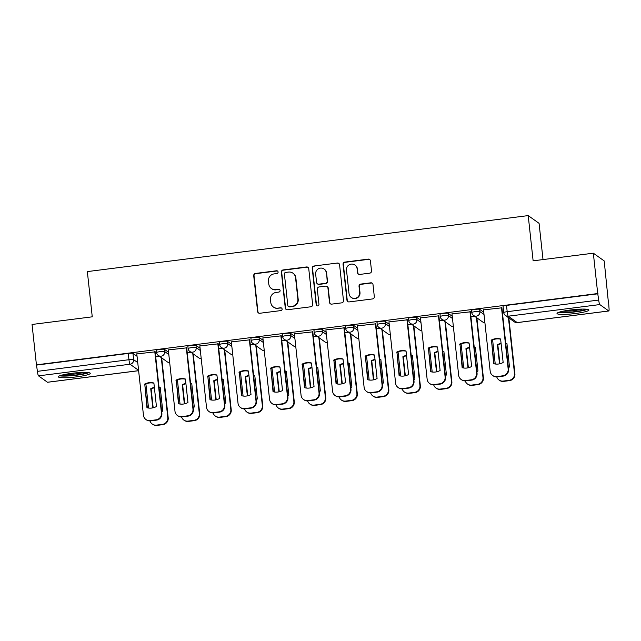<?xml version="1.0" encoding="UTF-8"?>
<svg xmlns="http://www.w3.org/2000/svg" width="641" height="641" viewBox="0 0 641 641"><rect width="100%" height="100%" fill="white"/><g stroke="black" fill="none" stroke-linecap="round" stroke-linejoin="round"><path stroke-width="0.96" d="M278.09 271.984A1.41 1.386 -54.5 0 0 276.551 270.766L255.479 273.443A2.019 1.979 -54.5 0 0 253.708 275.686L257.602 311.518A2.019 1.979 -54.5 0 0 259.805 313.265L280.878 310.589A1.41 1.386 -54.5 0 0 281.543 308.041A1.41 1.386 -54.5 0 0 280.574 307.8L277.849 308.145A6.458 6.346 -54.5 0 1 270.806 302.576L270.486 299.595A6.458 6.346 -54.5 0 1 276.135 292.416L278.867 292.072A1.41 1.386 -54.5 0 0 279.532 289.524A1.41 1.386 -54.5 0 0 278.563 289.283L275.838 289.628A6.458 6.346 -54.5 0 1 268.795 284.059L268.475 281.079A6.458 6.346 -54.5 0 1 274.124 273.899L276.856 273.555A1.41 1.386 -54.5 0 0 278.09 271.984M277.673 271.135A1.41 1.386 -54.5 0 0 276.864 270.991L255.799 273.667A2.019 1.979 -54.5 0 0 254.028 275.91L257.922 311.75A2.019 1.979 -54.5 0 0 258.579 313.016M281.695 308.161A1.41 1.386 -54.5 0 0 280.886 308.025L277.849 308.145M279.684 289.652A1.41 1.386 -54.5 0 0 278.875 289.508L275.838 289.628M71.84 373.31A16.041 2.035 173.8 0 0 58.355 376.804A16.041 2.035 173.8 0 0 76.776 376.836A16.041 2.035 173.8 0 0 90.261 373.342A16.041 2.035 173.8 0 0 71.84 373.31M570.49 309.98A16.041 2.035 173.8 0 0 557.005 313.473A16.041 2.035 173.8 0 0 575.426 313.505A16.041 2.035 173.8 0 0 588.911 310.012A16.041 2.035 173.8 0 0 570.49 309.98M369.753 273.154A2.019 1.979 -54.5 0 0 371.516 270.919L370.426 260.863A2.019 1.979 -54.5 0 0 368.222 259.124L344.826 262.097A2.019 1.979 -54.5 0 0 343.055 264.34L346.949 300.172A2.019 1.979 -54.5 0 0 349.145 301.911L372.549 298.938A2.019 1.979 -54.5 0 0 374.32 296.695L372.998 284.556A2.019 1.979 -54.5 0 0 370.794 282.817L360.787 284.083A2.019 1.979 -54.5 0 0 359.016 286.327L359.673 292.352A5.4 5.304 -54.5 0 1 351.228 297.424A5.4 5.304 -54.5 0 1 349.057 293.698L346.501 270.109A5.4 5.304 -54.5 0 1 354.938 265.037A5.4 5.304 -54.5 0 1 357.109 268.755L357.534 272.689A2.019 1.979 -54.5 0 0 359.737 274.428L369.753 273.154M36.433 364.833L32.05 324.466L92.256 316.822L87.344 271.592L528.208 215.6L533.128 260.831L593.334 253.187L597.716 293.546L36.433 364.833L37.434 371.347L128.961 359.721A4.11 0.521 -6.2 0 1 133.632 359.665L137.743 362.59M308.746 268.691A2.019 1.979 -54.5 0 0 306.55 266.952L283.146 269.925A2.019 1.979 -54.5 0 0 281.375 272.169L285.269 308.009A2.019 1.979 -54.5 0 0 287.472 309.747L310.869 306.775A2.019 1.979 -54.5 0 0 312.64 304.531L308.746 268.691M313.986 266.007L337.382 263.042A2.019 1.979 -54.5 0 1 339.586 264.781L343.48 300.613A2.019 1.979 -54.5 0 1 341.709 302.856L331.693 304.13A2.019 1.979 -54.5 0 1 329.498 302.392L327.92 287.857A2.019 1.979 -54.5 0 0 325.716 286.118L319.074 286.96A2.019 1.979 -54.5 0 0 317.311 289.203L318.954 304.339A1.41 1.386 -54.5 0 1 316.742 305.661A1.41 1.386 -54.5 0 1 316.173 304.691L312.215 268.25A2.019 1.979 -54.5 0 1 313.986 266.007L337.382 263.042M593.334 253.187L604.199 260.927L608.293 301.326M543.015 259.573L539.073 223.34L528.208 215.6M597.716 293.546L598.718 300.06A4.11 0.577 82.8 0 0 599.792 304.571L608.758 310.957A4.11 0.577 82.8 0 0 608.838 310.981A4.11 0.577 82.8 0 0 608.95 307.351L608.581 301.294M36.753 365.058L128.28 353.439A4.11 0.521 -6.2 0 1 132.951 353.375L137.062 356.3M47.618 382.228A4.11 0.577 -97.2 0 1 47.554 382.268A4.11 0.577 -97.2 0 1 47.474 382.244L38.508 375.858A4.11 0.577 -97.2 0 1 37.434 371.347M155.186 351.853L136.797 353.912M186.707 347.855L168.319 349.906M218.228 343.848L199.84 345.908M249.742 339.842L231.361 341.901M281.263 335.844L262.874 337.895M312.784 331.838L294.395 333.897M344.305 327.831L325.916 329.891M375.818 323.833L357.438 325.884M407.339 319.827L388.951 321.886M438.861 315.829L420.472 317.88M470.382 311.822L451.993 313.882M501.895 307.816L483.514 309.875M471.824 312.6A4.11 0.521 -6.2 0 1 471.776 312.528L471.536 310.3A4.11 0.521 173.8 0 1 475.277 309.371A4.11 0.521 173.8 0 1 479.668 309.339L483.771 312.263M440.303 316.598A4.11 0.521 -6.2 0 1 440.255 316.534L440.014 314.298A4.11 0.521 173.8 0 1 443.756 313.369A4.11 0.521 173.8 0 1 448.147 313.345L452.25 316.269M408.79 320.604A4.11 0.521 -6.2 0 1 408.742 320.532L408.493 318.305A4.11 0.521 173.8 0 1 412.243 317.375A4.11 0.521 173.8 0 1 416.626 317.343L420.728 320.276M377.269 324.61A4.11 0.521 -6.2 0 1 377.22 324.538L376.972 322.311A4.11 0.521 173.8 0 1 380.722 321.373A4.11 0.521 173.8 0 1 385.105 321.349L389.215 324.274M345.747 328.609A4.11 0.521 -6.2 0 1 345.699 328.545L345.459 326.309A4.11 0.521 173.8 0 1 349.201 325.38A4.11 0.521 173.8 0 1 353.592 325.356L357.694 328.28M314.226 332.615A4.11 0.521 -6.2 0 1 314.178 332.543L313.938 330.315A4.11 0.521 173.8 0 1 317.68 329.386A4.11 0.521 173.8 0 1 322.07 329.354L326.173 332.278M282.713 336.613A4.11 0.521 -6.2 0 1 282.657 336.549L282.417 334.314A4.11 0.521 173.8 0 1 286.166 333.384A4.11 0.521 173.8 0 1 290.549 333.36L294.652 336.285M251.192 340.619A4.11 0.521 -6.2 0 1 251.144 340.547L250.895 338.32A4.11 0.521 173.8 0 1 254.645 337.39A4.11 0.521 173.8 0 1 259.028 337.358L263.139 340.291M219.671 344.626A4.11 0.521 -6.2 0 1 219.623 344.554L219.382 342.326A4.11 0.521 173.8 0 1 223.124 341.389A4.11 0.521 173.8 0 1 227.507 341.365L231.617 344.289M188.15 348.624A4.11 0.521 -6.2 0 1 188.101 348.56L187.861 346.324A4.11 0.521 173.8 0 1 191.603 345.395A4.11 0.521 173.8 0 1 195.994 345.371L200.096 348.295M156.636 352.63A4.11 0.521 -6.2 0 1 156.58 352.558L156.34 350.331A4.11 0.521 173.8 0 1 160.082 349.401A4.11 0.521 173.8 0 1 164.473 349.369L168.575 352.302M159.377 356.244L155.715 356.708M598.037 293.778L506.51 305.396A4.11 0.521 173.8 0 0 503.057 306.294L503.738 312.584A4.11 0.521 -6.2 0 1 507.191 311.686L598.718 300.06M190.898 352.238L187.236 352.702M222.411 348.239L218.749 348.704M253.932 344.233L250.27 344.698M285.453 340.227L281.792 340.692M316.975 336.229L313.313 336.693M348.488 332.222L344.826 332.687M380.009 328.224L376.347 328.689M411.53 324.218L407.868 324.683M443.051 320.212L439.389 320.676M474.572 316.213L470.903 316.678M503.73 312.512L502.424 312.672M271.391 288.514L271.712 288.746A6.458 6.346 -54.5 0 0 276.151 289.852M273.403 307.031L273.723 307.255A6.458 6.346 -54.5 0 0 278.162 308.369M308.089 267.425A2.019 1.979 -54.5 0 0 306.863 267.185L283.458 270.149A2.019 1.979 -54.5 0 0 281.695 272.393L285.59 308.233A2.019 1.979 -54.5 0 0 286.247 309.507M285.63 272.441A1.41 1.386 -54.5 0 0 284.396 274.011L287.809 305.469A1.41 1.386 -54.5 0 0 289.347 306.686L292.224 306.318A6.458 6.346 -54.5 0 0 297.881 299.139L295.541 277.641A6.458 6.346 -54.5 0 0 288.506 272.072L285.63 272.441M288.378 306.438L288.69 306.662A1.41 1.386 -54.5 0 0 289.668 306.911L289.347 306.686M292.945 273.186L293.266 273.411A6.458 6.346 -54.5 0 1 295.862 277.865L298.193 299.363A6.458 6.346 -54.5 0 1 292.544 306.542L289.668 306.911M338.929 263.507A2.019 1.979 -54.5 0 0 337.703 263.267M327.11 286.463L327.423 286.687A2.019 1.979 -54.5 0 1 328.232 288.081L329.811 302.616A2.019 1.979 -54.5 0 0 330.476 303.89M314.298 266.239A2.019 1.979 -54.5 0 0 312.536 268.483L316.494 304.916A1.41 1.386 -54.5 0 0 316.91 305.765M326.277 272.778A5.4 5.304 -54.5 0 0 318.297 268.851A5.4 5.304 -54.5 0 0 315.668 274.124L316.574 282.433A2.019 1.979 -54.5 0 0 318.769 284.171L325.412 283.33A2.019 1.979 -54.5 0 0 327.182 281.087L326.598 273.002A5.4 5.304 -54.5 0 0 324.426 269.276L324.106 269.052M317.383 283.827L317.704 284.051A2.019 1.979 -54.5 0 0 319.09 284.404L318.769 284.171M326.598 273.002L327.503 281.311A2.019 1.979 -54.5 0 1 325.732 283.554L319.09 284.404M354.938 265.037L355.25 265.262A5.4 5.304 -54.5 0 1 357.422 268.988L357.854 272.914A2.019 1.979 -54.5 0 0 358.511 274.188M351.228 297.424L351.548 297.648A5.4 5.304 -54.5 0 0 359.986 292.576L359.673 292.352M372.341 283.282A2.019 1.979 -54.5 0 0 371.115 283.042L361.099 284.316A2.019 1.979 -54.5 0 0 359.337 286.559L359.986 292.576M369.769 259.589A2.019 1.979 -54.5 0 0 368.543 259.349L345.138 262.321A2.019 1.979 -54.5 0 0 343.376 264.565L347.262 300.397A2.019 1.979 -54.5 0 0 347.927 301.671M154.361 387.38A12.86 12.628 -54.5 0 0 150.731 388.742L152.806 407.884M161.676 411.586A12.86 12.628 -54.5 0 0 162.774 411.033L160.226 387.541A12.86 12.628 -54.5 0 0 159.032 387.284M145.908 383.975L148.528 408.037M150.034 420.929A6.17 6.057 -54.5 0 0 156.524 425.111L162.381 424.366A6.17 6.057 -54.5 0 0 167.782 417.507L161.276 357.598M160.25 387.733A12.86 12.628 -54.5 0 0 159.064 387.517M154.409 387.757A12.86 12.628 -54.5 0 0 151.14 389.039L153.175 407.796M161.684 357.886L168.198 417.804A6.17 6.057 125.5 0 1 162.798 424.654L156.933 425.4A6.17 6.057 125.5 0 1 152.694 424.342L152.278 424.046M151.14 389.039L150.731 388.742M144.393 384.231A12.86 12.628 125.5 0 1 153.888 383.022L156.444 406.514A12.86 12.628 125.5 0 1 146.949 407.724L144.81 384.52A12.86 12.628 125.5 0 1 153.912 383.222M144.81 384.52L147.334 407.82M155.17 351.733L161.861 413.285A6.17 6.057 125.5 0 1 156.46 420.143L150.603 420.889A6.17 6.057 125.5 0 1 146.356 419.823L145.948 419.535A6.17 6.057 -54.5 0 0 150.186 420.592L156.051 419.847A6.17 6.057 -54.5 0 0 161.452 412.996L161.861 413.285M136.789 353.792L143.464 415.28A6.17 6.057 -54.5 0 0 145.948 419.535M154.769 351.508L161.452 412.996M185.882 383.382A12.86 12.628 -54.5 0 0 182.252 384.744L184.328 403.878M193.197 407.58A12.86 12.628 -54.5 0 0 194.295 407.027L191.747 383.534A12.86 12.628 -54.5 0 0 190.553 383.278M177.429 379.969L180.041 404.038M181.555 416.93A6.17 6.057 -54.5 0 0 188.045 421.105L193.903 420.36A6.17 6.057 -54.5 0 0 199.303 413.509L192.797 353.592M191.763 383.735A12.86 12.628 -54.5 0 0 190.577 383.51M185.922 383.759A12.86 12.628 -54.5 0 0 182.661 385.033L184.696 403.79M193.205 353.888L199.712 413.798A6.17 6.057 125.5 0 1 194.311 420.656L188.454 421.401A6.17 6.057 125.5 0 1 184.207 420.336L183.799 420.047M182.661 385.033L182.252 384.744M217.403 379.376A12.86 12.628 -54.5 0 0 213.765 380.738L215.849 399.872M224.711 403.574A12.86 12.628 -54.5 0 0 225.816 403.029L223.26 379.536A12.86 12.628 -54.5 0 0 222.074 379.272M208.95 375.971L211.562 400.032M213.076 412.924A6.17 6.057 -54.5 0 0 219.559 417.099L225.424 416.362A6.17 6.057 -54.5 0 0 230.824 409.503L224.31 349.585M223.284 379.728A12.86 12.628 -54.5 0 0 222.098 379.512M217.443 379.752A12.86 12.628 -54.5 0 0 214.182 381.034L216.217 399.792M224.727 349.882L231.233 409.799A6.17 6.057 125.5 0 1 225.832 416.65L219.975 417.395A6.17 6.057 125.5 0 1 215.729 416.338L215.32 416.041M214.182 381.034L213.765 380.738M87.432 372.509A13.886 1.763 -6.2 0 1 87.008 372.709A13.886 1.763 -6.2 0 1 73.659 375.273A13.886 1.763 -6.2 0 1 60.943 375.386M59.661 375.826A15.945 2.027 173.8 0 0 74.348 375.466A15.945 2.027 173.8 0 0 88.778 372.661M64.316 374.544A12.86 1.635 173.8 0 0 83.947 372.413M586.082 309.178A13.886 1.763 -6.2 0 1 585.666 309.379A13.886 1.763 -6.2 0 1 572.309 311.943A13.886 1.763 -6.2 0 1 559.593 312.055M558.311 312.496A15.945 2.027 173.8 0 0 572.998 312.135A15.945 2.027 173.8 0 0 587.428 309.331M562.966 311.214A12.86 1.635 173.8 0 0 582.597 309.082M175.914 380.225A12.86 12.628 125.5 0 1 185.409 379.023L187.965 402.516A12.86 12.628 125.5 0 1 178.462 403.718L176.323 380.522A12.86 12.628 125.5 0 1 185.433 379.216M176.323 380.522L178.855 403.822M186.691 347.734L193.382 409.287A6.17 6.057 125.5 0 1 187.981 416.137L182.116 416.882A6.17 6.057 125.5 0 1 177.877 415.825L177.461 415.528A6.17 6.057 -54.5 0 0 181.707 416.594L187.565 415.849A6.17 6.057 -54.5 0 0 192.965 408.99L193.382 409.287M168.303 349.786L174.985 411.274A6.17 6.057 -54.5 0 0 177.461 415.528M186.291 347.502L192.965 408.99M207.436 376.227A12.86 12.628 125.5 0 1 216.93 375.017L219.478 398.51A12.86 12.628 125.5 0 1 209.984 399.72L207.844 376.515A12.86 12.628 125.5 0 1 216.946 375.209M207.844 376.515L210.376 399.816M218.212 343.728L224.895 405.28A6.17 6.057 125.5 0 1 219.494 412.139L213.637 412.884A6.17 6.057 125.5 0 1 209.399 411.818L208.982 411.53A6.17 6.057 -54.5 0 0 213.229 412.588L219.086 411.843A6.17 6.057 -54.5 0 0 224.486 404.992L224.895 405.28M199.824 345.787L206.506 407.275A6.17 6.057 -54.5 0 0 208.982 411.53M217.804 343.504L224.486 404.992M248.924 375.37A12.86 12.628 -54.5 0 0 245.287 376.732L247.362 395.874M256.232 399.575A12.86 12.628 -54.5 0 0 257.337 399.023L254.781 375.53A12.86 12.628 -54.5 0 0 253.596 375.273M240.463 371.964L243.083 396.034M244.59 408.926A6.17 6.057 -54.5 0 0 251.08 413.1L256.937 412.355A6.17 6.057 -54.5 0 0 262.337 405.497L255.831 345.587M254.806 375.722A12.86 12.628 -54.5 0 0 253.62 375.506M248.964 375.746A12.86 12.628 -54.5 0 0 245.695 377.028L247.738 395.785M256.24 345.884L262.754 405.793A6.17 6.057 125.5 0 1 257.353 412.652L251.496 413.389A6.17 6.057 125.5 0 1 247.25 412.331L246.841 412.043M245.695 377.028L245.287 376.732M280.438 371.371A12.86 12.628 -54.5 0 0 276.808 372.733L278.883 391.867M287.753 395.569A12.86 12.628 -54.5 0 0 288.851 395.024L286.303 371.524A12.86 12.628 -54.5 0 0 285.109 371.267M271.984 367.958L274.604 392.028M276.111 404.92A6.17 6.057 -54.5 0 0 282.601 409.094L288.458 408.349A6.17 6.057 -54.5 0 0 293.858 401.498L287.352 341.581M286.327 371.724A12.86 12.628 -54.5 0 0 285.141 371.508M280.486 371.748A12.86 12.628 -54.5 0 0 277.216 373.022L279.26 391.787M287.761 341.877L294.275 401.787A6.17 6.057 125.5 0 1 288.875 408.646L283.01 409.391A6.17 6.057 125.5 0 1 278.771 408.333L278.354 408.037M277.216 373.022L276.808 372.733M311.959 367.365A12.86 12.628 -54.5 0 0 308.329 368.727L310.404 387.869M319.274 391.571A12.86 12.628 -54.5 0 0 320.372 391.018L317.824 367.525A12.86 12.628 -54.5 0 0 316.63 367.269M303.505 363.96L306.118 388.021M307.632 400.913A6.17 6.057 -54.5 0 0 314.122 405.096L319.979 404.351A6.17 6.057 -54.5 0 0 325.38 397.492L318.873 337.583M317.84 367.718A12.86 12.628 -54.5 0 0 316.654 367.501M311.999 367.742A12.86 12.628 -54.5 0 0 308.738 369.024L310.773 387.781M319.282 337.871L325.788 397.789A6.17 6.057 125.5 0 1 320.388 404.639L314.531 405.384A6.17 6.057 125.5 0 1 310.292 404.327L309.875 404.03M308.738 369.024L308.329 368.727M238.949 372.221A12.86 12.628 125.5 0 1 248.452 371.011L251 394.511A12.86 12.628 125.5 0 1 241.505 395.713L239.365 372.517A12.86 12.628 125.5 0 1 248.468 371.211M239.365 372.517L241.897 395.809M249.734 339.73L256.416 401.282A6.17 6.057 125.5 0 1 251.016 408.133L245.158 408.878A6.17 6.057 125.5 0 1 240.912 407.82L240.503 407.524A6.17 6.057 -54.5 0 0 244.75 408.581L250.607 407.836A6.17 6.057 -54.5 0 0 256.007 400.986L256.416 401.282M231.345 341.781L238.027 403.269A6.17 6.057 -54.5 0 0 240.503 407.524M249.325 339.498L256.007 400.986M270.47 368.214A12.86 12.628 125.5 0 1 279.965 367.013L282.521 390.505A12.86 12.628 125.5 0 1 273.026 391.715L270.887 368.511A12.86 12.628 125.5 0 1 279.989 367.205M270.887 368.511L273.411 391.811M281.247 335.724L287.937 397.276A6.17 6.057 125.5 0 1 282.537 404.126L276.68 404.872A6.17 6.057 125.5 0 1 272.433 403.814L272.024 403.518A6.17 6.057 -54.5 0 0 276.263 404.583L282.128 403.838A6.17 6.057 -54.5 0 0 287.529 396.979L287.937 397.276M262.866 337.783L269.541 399.263A6.17 6.057 -54.5 0 0 272.024 403.518M280.846 335.499L287.529 396.979M301.991 364.216A12.86 12.628 125.5 0 1 311.486 363.006L314.042 386.499A12.86 12.628 125.5 0 1 304.539 387.709L302.4 364.505A12.86 12.628 125.5 0 1 311.51 363.207M302.4 364.505L304.932 387.805M312.768 331.718L319.458 393.27A6.17 6.057 125.5 0 1 314.058 400.128L308.193 400.873A6.17 6.057 125.5 0 1 303.954 399.808L303.546 399.519A6.17 6.057 -54.5 0 0 307.784 400.577L313.641 399.832A6.17 6.057 -54.5 0 0 319.042 392.981L319.458 393.27M294.379 333.777L301.062 395.265A6.17 6.057 -54.5 0 0 303.546 399.519M312.367 331.493L319.042 392.981M343.48 363.367A12.86 12.628 -54.5 0 0 339.842 364.729L341.925 383.863M350.787 387.565A12.86 12.628 -54.5 0 0 351.893 387.012L349.337 363.519A12.86 12.628 -54.5 0 0 348.151 363.263M335.027 359.954L337.639 384.023M339.153 396.915A6.17 6.057 -54.5 0 0 345.635 401.09L351.5 400.345A6.17 6.057 -54.5 0 0 356.901 393.494L350.387 333.576M349.361 363.719A12.86 12.628 -54.5 0 0 348.175 363.495M343.52 363.743A12.86 12.628 -54.5 0 0 340.259 365.017L342.294 383.775M350.803 333.873L357.309 393.782A6.17 6.057 125.5 0 1 351.909 400.641L346.052 401.386A6.17 6.057 125.5 0 1 341.805 400.321L341.397 400.032M340.259 365.017L339.842 364.729M333.512 360.21A12.86 12.628 125.5 0 1 343.007 359.008L345.555 382.501A12.86 12.628 125.5 0 1 336.06 383.703L333.921 360.506A12.86 12.628 125.5 0 1 343.031 359.2M333.921 360.506L336.453 383.807M344.289 327.719L350.972 389.271A6.17 6.057 125.5 0 1 345.571 396.122L339.714 396.867A6.17 6.057 125.5 0 1 335.475 395.809L335.059 395.513A6.17 6.057 -54.5 0 0 339.305 396.571L345.162 395.834A6.17 6.057 -54.5 0 0 350.563 388.975L350.972 389.271M325.9 329.77L332.583 391.258A6.17 6.057 -54.5 0 0 335.059 395.513M343.88 327.487L350.563 388.975M375.001 359.361A12.86 12.628 -54.5 0 0 371.363 360.723L373.447 379.857M382.308 383.558A12.86 12.628 -54.5 0 0 383.414 383.014L380.858 359.521A12.86 12.628 -54.5 0 0 379.672 359.256M366.548 355.955L369.16 380.017M370.666 392.909A6.17 6.057 -54.5 0 0 377.156 397.083L383.014 396.346A6.17 6.057 -54.5 0 0 388.414 389.488L381.908 329.57M380.882 359.713A12.86 12.628 -54.5 0 0 379.696 359.497M375.041 359.737A12.86 12.628 -54.5 0 0 371.772 361.019L373.815 379.776M382.316 329.867L388.831 389.784A6.17 6.057 125.5 0 1 383.43 396.635L377.573 397.38A6.17 6.057 125.5 0 1 373.326 396.322L372.918 396.026M371.772 361.019L371.363 360.723M365.025 356.212A12.86 12.628 125.5 0 1 374.528 355.002L377.076 378.494A12.86 12.628 125.5 0 1 367.581 379.704L365.442 356.5A12.86 12.628 125.5 0 1 374.544 355.194M365.442 356.5L367.974 379.801M375.81 323.713L382.493 385.265A6.17 6.057 125.5 0 1 377.092 392.124L371.235 392.869A6.17 6.057 125.5 0 1 366.989 391.803L366.58 391.515A6.17 6.057 -54.5 0 0 370.827 392.572L376.684 391.827A6.17 6.057 -54.5 0 0 382.084 384.969L382.493 385.265M357.422 325.772L364.104 387.26A6.17 6.057 -54.5 0 0 366.58 391.515M375.402 323.489L382.084 384.969M406.514 355.354A12.86 12.628 -54.5 0 0 402.885 356.716L404.96 375.858M413.83 379.56A12.86 12.628 -54.5 0 0 414.935 379.007L412.379 355.515A12.86 12.628 -54.5 0 0 411.185 355.258M398.061 351.949L400.681 376.019M402.187 388.911A6.17 6.057 -54.5 0 0 408.678 393.085L414.535 392.34A6.17 6.057 -54.5 0 0 419.935 385.481L413.429 325.572M412.403 355.707A12.86 12.628 -54.5 0 0 411.218 355.491M406.562 355.731A12.86 12.628 -54.5 0 0 403.293 357.013L405.336 375.77M413.838 325.86L420.352 385.778A6.17 6.057 125.5 0 1 414.951 392.637L409.086 393.374A6.17 6.057 125.5 0 1 404.848 392.316L404.431 392.028M403.293 357.013L402.885 356.716M396.547 352.205A12.86 12.628 125.5 0 1 406.041 350.996L408.597 374.496A12.86 12.628 125.5 0 1 399.103 375.698L396.963 352.502A12.86 12.628 125.5 0 1 406.065 351.196M396.963 352.502L399.487 375.794M407.323 319.715L414.014 381.267A6.17 6.057 125.5 0 1 408.613 388.117L402.756 388.863A6.17 6.057 125.5 0 1 398.51 387.805L398.101 387.509A6.17 6.057 -54.5 0 0 402.34 388.566L408.205 387.821A6.17 6.057 -54.5 0 0 413.605 380.97L414.014 381.267M388.943 321.766L395.617 383.254A6.17 6.057 -54.5 0 0 398.101 387.509M406.923 319.482L413.605 380.97M438.035 351.356A12.86 12.628 -54.5 0 0 434.406 352.718L436.481 371.852M445.351 375.554A12.86 12.628 -54.5 0 0 446.448 375.009L443.901 351.508A12.86 12.628 -54.5 0 0 442.707 351.252M429.582 347.943L432.194 372.012M433.709 384.904A6.17 6.057 -54.5 0 0 440.199 389.079L446.056 388.334A6.17 6.057 -54.5 0 0 451.456 381.483L444.95 321.566M443.917 351.709A12.86 12.628 -54.5 0 0 442.731 351.484M438.075 351.733A12.86 12.628 -54.5 0 0 434.814 353.007L436.85 371.772M445.359 321.862L451.865 381.772A6.17 6.057 125.5 0 1 446.465 388.63L440.607 389.375A6.17 6.057 125.5 0 1 436.369 388.318L435.952 388.021M434.814 353.007L434.406 352.718M428.068 348.199A12.86 12.628 125.5 0 1 437.563 346.997L440.119 370.49A12.86 12.628 125.5 0 1 430.624 371.692L428.476 348.496A12.86 12.628 125.5 0 1 437.587 347.19M428.476 348.496L431.008 371.796M438.845 315.709L445.535 377.261A6.17 6.057 125.5 0 1 440.135 384.111L434.269 384.856A6.17 6.057 125.5 0 1 430.031 383.799L429.622 383.502A6.17 6.057 -54.5 0 0 433.861 384.568L439.718 383.823A6.17 6.057 -54.5 0 0 445.118 376.964L445.535 377.261M420.456 317.768L427.138 379.248A6.17 6.057 -54.5 0 0 429.622 383.502M438.444 315.476L445.118 376.964M469.557 347.35A12.86 12.628 -54.5 0 0 465.919 348.712L468.002 367.846M476.864 371.548A12.86 12.628 -54.5 0 0 477.97 371.003L475.414 347.51A12.86 12.628 -54.5 0 0 474.228 347.246M461.103 343.945L463.715 368.006M465.23 380.898A6.17 6.057 -54.5 0 0 471.712 385.081L477.577 384.336A6.17 6.057 -54.5 0 0 482.977 377.477L476.463 317.567M475.438 347.702A12.86 12.628 -54.5 0 0 474.252 347.486M469.597 347.726A12.86 12.628 -54.5 0 0 466.336 349.008L468.371 367.766M476.88 317.856L483.386 377.773A6.17 6.057 125.5 0 1 477.986 384.624L472.129 385.369A6.17 6.057 125.5 0 1 467.882 384.312L467.473 384.015M466.336 349.008L465.919 348.712M459.589 344.201A12.86 12.628 125.5 0 1 469.084 342.991L471.632 366.484A12.86 12.628 125.5 0 1 462.137 367.694L459.998 344.489A12.86 12.628 125.5 0 1 469.108 343.191M459.998 344.489L462.53 367.79M470.366 311.702L477.048 373.254A6.17 6.057 125.5 0 1 471.648 380.113L465.791 380.858A6.17 6.057 125.5 0 1 461.552 379.793L461.135 379.504A6.17 6.057 -54.5 0 0 465.382 380.562L471.239 379.817A6.17 6.057 -54.5 0 0 476.64 372.966L477.048 373.254M451.977 313.761L458.66 375.249A6.17 6.057 -54.5 0 0 461.135 379.504M469.957 311.478L476.64 372.966M501.078 343.352A12.86 12.628 -54.5 0 0 497.44 344.714L499.523 363.848M508.385 367.549A12.86 12.628 -54.5 0 0 509.491 366.997L506.935 343.504A12.86 12.628 -54.5 0 0 505.749 343.247M492.625 339.938L495.237 364.008M496.751 376.9A6.17 6.057 -54.5 0 0 503.233 381.075L509.09 380.329A6.17 6.057 -54.5 0 0 514.491 373.479L508.425 317.615M506.959 343.696A12.86 12.628 -54.5 0 0 505.773 343.48M501.118 343.728A12.86 12.628 -54.5 0 0 497.849 345.002L499.892 363.759M508.842 317.912L514.907 373.767A6.17 6.057 125.5 0 1 509.507 380.626L503.65 381.371A6.17 6.057 125.5 0 1 499.403 380.305L498.994 380.017M497.849 345.002L497.44 344.714M491.102 340.195A12.86 12.628 125.5 0 1 500.605 338.993L503.153 362.486A12.86 12.628 125.5 0 1 493.658 363.687L491.519 340.491A12.86 12.628 125.5 0 1 500.621 339.185M491.519 340.491L494.051 363.792M501.887 307.704L508.569 369.256A6.17 6.057 125.5 0 1 503.169 376.107L497.312 376.852A6.17 6.057 125.5 0 1 493.065 375.794L492.657 375.498A6.17 6.057 -54.5 0 0 496.903 376.555L502.76 375.818A6.17 6.057 -54.5 0 0 508.161 368.96L508.569 369.256M483.498 309.755L490.181 371.243A6.17 6.057 -54.5 0 0 492.657 375.498M501.478 307.472L508.161 368.96M599.792 304.571L508.265 316.197L517.231 322.583L608.758 310.957M132.951 353.375L133.632 359.665A4.11 4.038 -54.5 0 1 130.035 364.232L38.508 375.858M138.584 370.322L130.035 364.232A4.11 0.577 -97.2 0 1 128.961 359.721L128.28 353.439M47.474 382.244L138.616 370.666M479.668 309.339L479.909 311.574L484.011 314.499M448.147 313.345L448.388 315.572L452.49 318.505M416.626 317.343L416.866 319.579L420.977 322.503M385.105 321.349L385.353 323.577L389.456 326.509M353.592 325.356L353.832 327.583L357.934 330.508M322.07 329.354L322.311 331.589L326.413 334.514M290.549 333.36L290.79 335.588L294.9 338.52M259.028 337.358L259.268 339.594L263.379 342.518M227.507 341.365L227.755 343.6L231.858 346.525M195.994 345.371L196.234 347.598L200.337 350.523M164.473 349.369L164.713 351.605L168.823 354.529M156.58 352.558A4.11 0.521 -6.2 0 1 160.33 351.629A4.11 0.521 -6.2 0 1 164.713 351.605A4.11 4.038 125.5 0 1 158.287 355.467A4.11 4.11 0 0 1 156.58 352.558M167.253 361.853A4.11 4.038 -54.5 0 0 169.697 362.59A4.11 4.11 0 0 1 167.253 361.853L158.287 355.467M188.101 348.56A4.11 0.521 -6.2 0 1 191.843 347.622A4.11 0.521 -6.2 0 1 196.234 347.598A4.11 4.038 125.5 0 1 189.808 351.46A4.11 4.11 0 0 1 188.101 348.56M219.623 344.554A4.11 0.521 -6.2 0 1 223.364 343.624A4.11 0.521 -6.2 0 1 227.755 343.6A4.11 4.038 125.5 0 1 221.321 347.462A4.11 4.11 0 0 1 219.623 344.554M251.144 340.547A4.11 0.521 -6.2 0 1 254.886 339.618A4.11 0.521 -6.2 0 1 259.268 339.594A4.11 4.038 125.5 0 1 252.842 343.456A4.11 4.11 0 0 1 251.144 340.547M282.657 336.549A4.11 0.521 -6.2 0 1 286.407 335.62A4.11 0.521 -6.2 0 1 290.79 335.588A4.11 4.038 125.5 0 1 284.364 339.45A4.11 4.11 0 0 1 282.657 336.549M314.178 332.543A4.11 0.521 -6.2 0 1 317.928 331.613A4.11 0.521 -6.2 0 1 322.311 331.589A4.11 4.038 125.5 0 1 315.885 335.451A4.11 4.11 0 0 1 314.178 332.543M345.699 328.545A4.11 0.521 -6.2 0 1 349.441 327.607A4.11 0.521 -6.2 0 1 353.832 327.583A4.11 4.038 125.5 0 1 347.398 331.445A4.11 4.11 0 0 1 345.699 328.545M377.22 324.538A4.11 0.521 -6.2 0 1 380.962 323.609A4.11 0.521 -6.2 0 1 385.353 323.577A4.11 4.038 125.5 0 1 378.919 327.447A4.11 4.11 0 0 1 377.22 324.538M408.742 320.532A4.11 0.521 -6.2 0 1 412.483 319.603A4.11 0.521 -6.2 0 1 416.866 319.579A4.11 4.038 125.5 0 1 410.44 323.441A4.11 4.11 0 0 1 408.742 320.532M440.255 316.534A4.11 0.521 -6.2 0 1 444.005 315.604A4.11 0.521 -6.2 0 1 448.388 315.572A4.11 4.038 125.5 0 1 441.961 319.434A4.11 4.11 0 0 1 440.255 316.534M471.776 312.528A4.11 0.521 -6.2 0 1 475.518 311.598A4.11 0.521 -6.2 0 1 479.909 311.574A4.11 4.038 125.5 0 1 473.475 315.436A4.11 4.11 0 0 1 471.776 312.528M198.766 357.854A4.11 4.038 -54.5 0 0 201.218 358.591A4.11 4.11 0 0 1 198.766 357.854L189.808 351.46M230.287 353.848A4.11 4.038 -54.5 0 0 232.731 354.585A4.11 4.11 0 0 1 230.287 353.848L221.321 347.462M264.26 350.611A4.11 4.11 0 0 1 261.808 349.842A4.11 4.038 -54.5 0 0 264.252 350.579M295.773 346.605A4.11 4.11 0 0 1 293.33 345.844A4.11 4.038 -54.5 0 0 295.773 346.581M327.295 342.606A4.11 4.11 0 0 1 324.843 341.837A4.11 4.038 -54.5 0 0 327.295 342.574M358.816 338.6A4.11 4.11 0 0 1 356.364 337.839A4.11 4.038 -54.5 0 0 358.816 338.576M390.337 334.594A4.11 4.11 0 0 1 387.885 333.833A4.11 4.038 -54.5 0 0 390.329 334.57M421.85 330.596A4.11 4.11 0 0 1 419.406 329.827A4.11 4.038 -54.5 0 0 421.85 330.564M453.371 326.59A4.11 4.11 0 0 1 450.919 325.828A4.11 4.038 -54.5 0 0 453.371 326.565M484.892 322.591A4.11 4.11 0 0 1 482.441 321.822A4.11 4.038 -54.5 0 0 484.892 322.559M506.51 305.396L507.191 311.686A4.11 0.577 -97.2 0 0 508.265 316.197A4.11 4.038 125.5 0 1 505.437 315.492L514.403 321.878A4.11 4.11 0 0 0 517.311 322.607A4.11 0.577 82.8 0 0 517.375 322.567M503.786 312.648A4.11 0.521 -6.2 0 1 503.738 312.584A4.11 4.11 0 0 0 505.437 315.492M608.838 310.981L517.311 322.607A4.11 0.577 82.8 0 1 517.231 322.583A4.11 4.038 125.5 0 1 514.403 321.878M168.198 417.804L167.782 417.507M162.798 424.654L162.381 424.366M156.933 425.4L156.524 425.111M150.186 420.592L150.603 420.889M156.051 419.847L156.46 420.143M199.712 413.798L199.303 413.509M194.311 420.656L193.903 420.36M188.454 421.401L188.045 421.105M231.233 409.799L230.824 409.503M225.832 416.65L225.424 416.362M219.975 417.395L219.559 417.099M181.707 416.594L182.116 416.882M187.565 415.849L187.981 416.137M213.229 412.588L213.637 412.884M219.086 411.843L219.494 412.139M262.754 405.793L262.337 405.497M257.353 412.652L256.937 412.355M251.496 413.389L251.08 413.1M294.275 401.787L293.858 401.498M288.875 408.646L288.458 408.349M283.01 409.391L282.601 409.094M325.788 397.789L325.38 397.492M320.388 404.639L319.979 404.351M314.531 405.384L314.122 405.096M244.75 408.581L245.158 408.878M250.607 407.836L251.016 408.133M276.263 404.583L276.68 404.872M282.128 403.838L282.537 404.126M307.784 400.577L308.193 400.873M313.641 399.832L314.058 400.128M357.309 393.782L356.901 393.494M351.909 400.641L351.5 400.345M346.052 401.386L345.635 401.09M339.305 396.571L339.714 396.867M345.162 395.834L345.571 396.122M388.831 389.784L388.414 389.488M383.43 396.635L383.014 396.346M377.573 397.38L377.156 397.083M370.827 392.572L371.235 392.869M376.684 391.827L377.092 392.124M420.352 385.778L419.935 385.481M414.951 392.637L414.535 392.34M409.086 393.374L408.678 393.085M402.34 388.566L402.756 388.863M408.205 387.821L408.613 388.117M451.865 381.772L451.456 381.483M446.465 388.63L446.056 388.334M440.607 389.375L440.199 389.079M433.861 384.568L434.269 384.856M439.718 383.823L440.135 384.111M483.386 377.773L482.977 377.477M477.986 384.624L477.577 384.336M472.129 385.369L471.712 385.081M465.382 380.562L465.791 380.858M471.239 379.817L471.648 380.113M514.907 373.767L514.491 373.479M509.507 380.626L509.09 380.329M503.65 381.371L503.233 381.075M496.903 376.555L497.312 376.852M502.76 375.818L503.169 376.107M261.808 349.842L252.842 343.456M293.33 345.844L284.364 339.45M324.843 341.837L315.885 335.451M356.364 337.839L347.398 331.445M387.885 333.833L378.919 327.447M419.406 329.827L410.44 323.441M450.919 325.828L441.961 319.434M482.441 321.822L473.475 315.436M47.554 382.268L138.624 370.706"/></g></svg>
